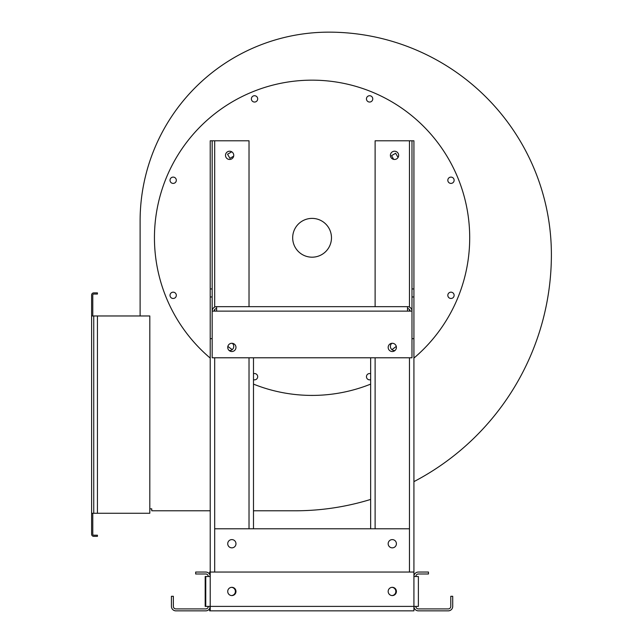 <?xml version="1.0" encoding="UTF-8"?>
<svg xmlns="http://www.w3.org/2000/svg" width="643" height="643" viewBox="0 0 643 643"><rect width="100%" height="100%" fill="white"/><g stroke="black" fill="none" stroke-linecap="round" stroke-linejoin="round"><path stroke-width="0.96" d="M151.748 510.783L210.221 510.783L151.748 510.783L151.748 508.846L151.748 510.012M295.233 510.783L253.487 510.783L295.233 510.783A256.155 256.155 0 0 0 370.657 499.426M149.811 508.846L151.748 508.846M413.923 481.631A256.155 256.155 0 0 0 551.389 254.628A222.478 222.478 0 0 0 328.911 32.15A188.801 188.801 0 0 0 140.11 220.951L140.11 315.97M413.923 358.087A157.623 157.623 0 0 0 245.771 94.786A157.623 157.623 0 0 0 210.221 358.087M253.487 384.12A157.623 157.623 0 0 0 370.657 384.12M176.319 295.322A3.151 3.151 0 0 0 171.593 292.597A3.151 3.151 0 0 0 171.593 298.055A3.151 3.151 0 0 0 176.319 295.322M253.487 379.667A3.151 3.151 0 0 0 257.69 376.694A3.151 3.151 0 0 0 253.487 373.72M370.657 373.72A3.151 3.151 0 0 0 366.454 376.694A3.151 3.151 0 0 0 370.657 379.667M454.127 295.322A3.151 3.151 0 0 0 449.401 292.597A3.151 3.151 0 0 0 449.401 298.055A3.151 3.151 0 0 0 454.127 295.322M454.127 180.257A3.151 3.151 0 0 0 449.401 177.524A3.151 3.151 0 0 0 449.401 182.982A3.151 3.151 0 0 0 454.127 180.257M372.763 98.885A3.151 3.151 0 0 0 368.029 96.153A3.151 3.151 0 0 0 368.029 101.618A3.151 3.151 0 0 0 372.763 98.885M257.69 98.885A3.151 3.151 0 0 0 252.956 96.153A3.151 3.151 0 0 0 252.956 101.618A3.151 3.151 0 0 0 257.69 98.885M176.319 180.257A3.151 3.151 0 0 0 171.593 177.524A3.151 3.151 0 0 0 171.593 182.982A3.151 3.151 0 0 0 176.319 180.257M331.475 237.789A19.403 19.403 0 0 0 302.371 220.991A19.403 19.403 0 0 0 302.371 254.588A19.403 19.403 0 0 0 331.475 237.789M375.118 306.663L375.118 140.793L413.923 140.793L413.923 576.514A4.461 4.461 0 0 1 418.384 572.053L428.471 572.053L428.471 573.99L418.384 573.99A2.524 2.524 0 0 0 415.86 576.514M249.026 306.663L249.026 140.793L212.166 140.793L212.166 357.789L411.978 357.789L411.978 311.124A4.461 4.461 0 0 0 407.517 306.663L407.517 311.124L212.166 311.124A4.461 4.461 0 0 1 216.627 306.663L407.517 306.663M390.397 155.341A4.123 4.123 0 0 1 396.586 151.772A4.123 4.123 0 0 1 396.586 158.909A4.123 4.123 0 0 1 390.397 155.341M394.979 350.523A4.123 4.123 0 0 1 391.836 343.298M212.166 140.793L210.221 140.793L210.221 572.053L209.642 572.053L209.642 574.312M233.747 155.341A4.123 4.123 0 0 0 227.558 151.772A4.123 4.123 0 0 0 227.558 158.909A4.123 4.123 0 0 0 233.747 155.341M229.165 350.523A4.123 4.123 0 0 0 232.308 343.298M411.978 140.793L411.978 288.94L413.923 288.94M411.978 288.94L411.978 296.962L413.923 296.962M411.978 296.962L411.978 311.124L407.517 311.124M413.923 338.668L411.978 338.668M209.65 608.575L210.221 606.389L413.923 606.389L413.923 576.514L418.384 576.514L418.384 606.389L413.923 606.389A4.461 4.461 0 0 0 418.384 610.85L448.259 610.85A4.461 4.461 0 0 0 452.72 606.389L452.72 596.302L450.783 596.302L450.783 606.389A2.524 2.524 0 0 1 448.259 608.913L418.384 608.913A2.524 2.524 0 0 1 415.86 606.389M208.284 606.389A2.524 2.524 0 0 1 205.76 608.913L175.885 608.913A2.524 2.524 0 0 1 173.361 606.389L173.361 596.302L171.424 596.302L171.424 606.389A4.461 4.461 0 0 0 175.885 610.85L205.76 610.85A4.461 4.461 0 0 0 210.221 606.389L210.221 610.85L209.642 610.85L209.642 608.591M413.923 572.053L210.221 572.053L210.221 576.514A4.461 4.461 0 0 0 205.76 572.053L195.673 572.053L195.673 573.99L205.76 573.99A2.524 2.524 0 0 1 208.284 576.514M210.221 338.668L212.166 338.668M210.221 296.962L212.166 296.962M210.221 288.94L212.166 288.94M370.657 357.789L370.657 528.787M253.487 357.789L253.487 528.787M231.56 587.34A4.123 4.123 0 0 1 235.394 591.447A4.123 4.123 0 0 1 231.56 595.563M391.997 587.34A4.123 4.123 0 0 1 395.831 591.447A4.123 4.123 0 0 1 391.997 595.563M216.627 311.124L216.627 306.663M413.923 606.389L413.923 610.85L209.642 610.85M410.041 311.124A2.524 2.524 0 0 0 407.517 308.6M396.409 347.397A4.123 4.123 0 0 0 390.229 343.828A4.123 4.123 0 0 0 390.229 350.965A4.123 4.123 0 0 0 396.409 347.397M235.973 347.397A4.123 4.123 0 0 0 229.792 343.828A4.123 4.123 0 0 0 229.792 350.965A4.123 4.123 0 0 0 235.973 347.397M216.627 308.6A2.524 2.524 0 0 0 214.103 311.124M205.76 606.389L205.181 606.389L205.181 576.514L210.221 576.514L210.221 606.389L205.76 606.389L205.76 576.514M388.171 591.447A4.123 4.123 0 0 0 394.352 595.024A4.123 4.123 0 0 0 394.352 587.879A4.123 4.123 0 0 0 388.171 591.447M227.726 591.447A4.123 4.123 0 0 0 233.915 595.024A4.123 4.123 0 0 0 233.915 587.879A4.123 4.123 0 0 0 227.726 591.447M409.462 572.053L409.462 528.787L214.682 528.787L214.682 572.053M396.409 543.729A4.123 4.123 0 0 0 390.229 540.152A4.123 4.123 0 0 0 390.229 547.297A4.123 4.123 0 0 0 396.409 543.729M235.973 543.729A4.123 4.123 0 0 0 229.792 540.152A4.123 4.123 0 0 0 229.792 547.297A4.123 4.123 0 0 0 235.973 543.729M396.289 346.392A137.425 137.425 0 0 1 391.933 349.631M232.211 349.631A137.425 137.425 0 0 1 227.855 346.392M398.065 157.447L395.638 153.267L391.531 155.654L393.685 159.376M231.729 151.796L227.55 154.224L229.929 158.331L233.658 156.177M92.777 315.97L91.611 315.97L91.611 362.965L91.611 295.016A2.138 2.138 0 0 1 93.741 292.886L97.431 292.886L97.431 294.052L93.741 294.052A0.973 0.973 0 0 0 92.777 295.016L92.777 315.97L97.431 315.97L97.431 513.267L92.777 513.267L92.777 534.22A0.973 0.973 0 0 0 93.741 535.193L97.431 535.193L97.431 536.35L93.741 536.35A2.138 2.138 0 0 1 91.611 534.22L91.611 513.267L92.777 513.267M91.611 315.97L91.611 513.267M91.611 369.275L91.611 459.97L91.611 369.275M97.431 513.267L149.811 513.267L149.811 315.97L97.431 315.97M409.462 140.793L409.462 307.105M409.462 309.508L409.462 311.124M214.682 311.124L214.682 309.508M214.682 307.105L214.682 140.793M409.462 357.789L409.462 528.787M214.682 357.789L214.682 528.787M375.118 357.789L375.118 528.787M249.026 357.789L249.026 528.787M93.741 315.97L93.741 513.267"/></g></svg>
